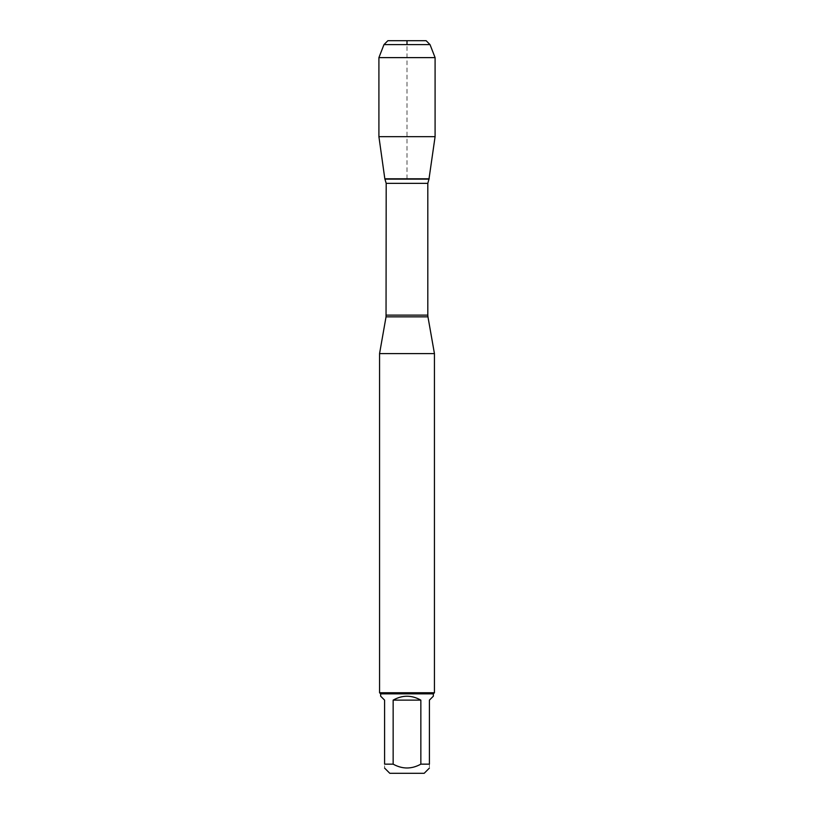 <?xml version="1.0" encoding="UTF-8"?>
<svg xmlns="http://www.w3.org/2000/svg" width="814" height="814" viewBox="0 0 814 814"><rect width="100%" height="100%" fill="white"/><g stroke="black" fill="none" stroke-linecap="round" stroke-linejoin="round"><path stroke-width="0.61" stroke-dasharray="4.07 3.05" d="M389.804 773.3L424.196 773.3M380.657 696.194L384.595 700.132L384.595 764.153C384.595 769.261 384.595 769.261 384.595 764.153L393.152 764.153C402.391 769.261 411.619 769.261 420.848 764.153L429.405 764.153C429.405 769.261 429.405 769.261 429.405 764.153L429.405 700.132L433.343 696.194M433.343 693.843L380.657 693.843M393.152 764.153L393.152 700.132C402.381 694.932 411.619 694.932 420.848 700.132L420.848 764.153M379.558 353.602L434.442 353.602M429.171 178.805L384.829 178.805L429.171 178.805M434.442 692.745L379.558 692.745M420.848 700.132L393.152 700.132M378.907 136.671L435.093 136.671M378.907 57.621L435.093 57.621M426.119 40.7L387.881 40.7M383.974 44.607L430.026 44.607M407 178.805L407 44.607M386.039 316.86L427.961 316.86M427.808 315.12L386.192 315.12M386.192 183.353L427.808 183.353M428.978 179.111L385.022 179.111"/><path stroke-width="1.22" d="M429.405 764.153C429.405 769.261 429.405 769.261 429.405 764.153L420.848 764.153C411.619 769.261 402.391 769.261 393.152 764.153L384.595 764.153C384.595 769.261 384.595 769.261 384.595 764.153L384.595 700.132L380.657 696.194L380.657 693.843L433.343 693.843L433.343 696.194L429.405 700.132L429.405 764.153M429.405 768.09L424.196 773.3L389.804 773.3L384.595 768.09M420.848 764.153L420.848 700.132C411.619 694.932 402.381 694.932 393.152 700.132L393.152 764.153M430.026 44.607L383.974 44.607L387.881 40.7L426.119 40.7L430.026 44.607L435.093 57.621L435.093 136.671L378.907 136.671L384.829 178.805L429.171 178.805L384.829 178.805L386.192 183.353L386.039 316.86L427.961 316.86L434.442 353.602L379.558 353.602L379.558 692.745L434.442 692.745L434.442 353.602M433.343 693.843L434.442 692.745M393.152 700.132L420.848 700.132M435.093 57.621L378.907 57.621L378.907 136.671L384.829 178.805L407 178.805M407 44.607L407 40.7L387.881 40.7L383.974 44.607L378.907 57.621L378.907 136.671M386.192 315.12L427.808 315.12L427.808 183.353L386.192 183.353M385.022 179.111L428.978 179.111L435.093 136.671M386.039 316.86L379.558 353.602M427.808 183.353L428.978 179.111M427.961 316.86L427.808 315.12M380.657 693.843L379.558 692.745M383.974 44.607L378.907 57.621"/></g></svg>

